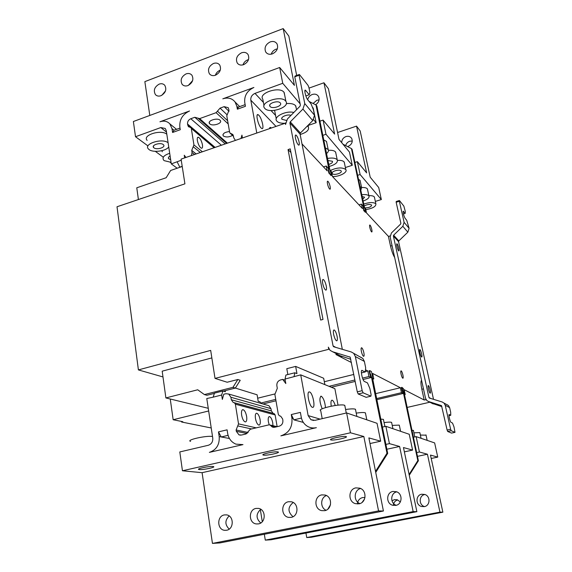 <?xml version="1.0" encoding="UTF-8"?>
<svg xmlns="http://www.w3.org/2000/svg" width="572" height="572" viewBox="0 0 572 572"><rect width="100%" height="100%" fill="white"/><g stroke="black" fill="none" stroke-linecap="round" stroke-linejoin="round"><path stroke-width="0.86" d="M305.948 533.04L306.735 537.551L311.297 537.265L442.864 512.183L430.48 455.076L437.744 457.099L434.641 442.921L416.137 436.622L419.426 451.994L416.652 452.588M416.137 436.622L413.384 437.222M442.864 512.183L439.939 512.126L427.427 454.225L419.426 451.994M437.744 457.099L431.216 458.479M417.453 456.349L427.427 454.225M413.928 432.832L419.726 432.596L419.919 432.968M411.861 430.087L413.463 430.652M420.37 435.056L426.04 435.17M426.133 399.714L424.181 399.992L404.182 389.689L405.219 394.566L404.189 394.051M407.042 407.457L429.851 402.202M170.256 399.006L173.159 419.741L182.797 421.693L181.56 422L211.232 427.97M173.159 419.741L208.658 410.975M208.251 408.294L165.887 397.933L197.719 389.782L204.39 394.58L232.961 387.33L237.838 379.501L240.226 380.294L239.804 380.981L235.357 388.073L232.961 387.33M162.977 376.941L138.403 369.912L210.682 350.393L215.015 378.392L227.155 382.239L237.838 379.501M215.015 378.392L329.122 349.206M337.208 354.197L335.9 354.526L351.451 362.541M372.315 377.956L372.265 374.939L371.364 371.457L369.769 370.627L369.19 371.385L370.785 377.441L368.961 376.533L367.832 370.971L365.479 369.762M367.832 370.971L365.293 371.6M353.818 374.438L324.317 381.731M274.853 393.958L257.679 398.205M404.139 393.793L403.503 388.738L401.944 387.344L403.346 393.286L402.874 393.4L401.451 392.685L400.4 387.744L372.658 373.459L373.773 378.929L372.372 378.228M400.4 387.744L375.525 393.672M260.803 403.346L260.067 401.88L258.201 401.329L257.107 394.794L235.357 388.073L223.359 391.112M324.867 384.634L323.666 378.256L295.66 366.409L286.801 368.675L287.845 374.546M386.858 449.242L399.606 446.475L389.432 443.636L385.871 444.415M264.335 534.255L265.286 540.125L271.006 539.768L416.874 511.668L403.46 447.547L412.591 450.092L409.245 434.27L385.878 426.312L389.432 443.636M385.878 426.312L382.339 427.112M416.874 511.668L413.156 511.597L399.606 446.475M412.591 450.092L404.361 451.859M260.332 509.573L262.291 521.671M265.286 540.125L413.156 511.597M327.913 509.073L330.494 504.683M357.371 503.968C357.75 500.55 359.509 498.412 362.648 497.554L364.972 497.526M395.767 505.405L392.642 505.248C385.886 503.596 386.143 492.463 392.928 491.448L396.532 491.748C402.931 493.779 402.359 504.454 395.767 505.405M364.578 498.941L362.19 502.302M396.811 491.856C390.397 492.921 389.94 503.317 396.246 505.291M384.084 422.601C387.852 422.079 390.304 421.979 391.441 422.322L391.706 422.865M380.716 419.126L383.247 419.34L383.54 419.941M392.235 425.389L399.142 425.118L399.392 425.611M182.447 470.77L202.095 472.679L212.448 543.4L219.834 542.942L383.419 511.011L368.861 437.902L380.673 441.191L377.048 423.309L346.625 412.941L350.464 432.775L182.447 470.77L179.801 451.937L208.308 445.273C211.497 444.158 212.977 441.77 212.763 438.116L206.778 398.527L213.156 397.161L214.471 393.128L222.93 390.983L221.657 395.016L222.344 399.413L223.759 394.244L225.897 393.708L228.686 394.029L268.883 405.691L270.971 408.644L271.35 410.882L273.094 413.32L233.176 402.416L231.31 399.742L230.916 397.268L228.686 394.029M227.642 433.376L227.091 429.829L218.475 431.881L219.198 436.6C219.684 444.666 216.409 449.921 209.373 452.373L242.978 444.616L235.907 444.137C231.374 442.192 228.621 438.61 227.642 433.376M269.205 424.817L268.39 421.786C267.953 418.568 268.289 416.831 269.419 416.588C270.849 417.045 271.965 419.133 272.751 422.865L272.944 425.682M273.874 413.585L234.441 402.845L235.378 404.189L238.531 423.881L236.114 429.987L248.155 432.496M277.148 426.676L275.132 414.936L274.26 413.713M246.625 416.402C247.068 419.805 246.646 421.657 245.352 421.936C243.708 421.457 242.471 419.197 241.634 415.165C241.205 411.733 241.634 409.895 242.928 409.645C244.566 410.153 245.803 412.405 246.625 416.402M260.124 419.741C260.567 423.044 260.188 424.839 258.994 425.118C257.457 424.66 256.285 422.486 255.47 418.59C255.026 415.265 255.412 413.484 256.613 413.234C258.151 413.713 259.316 415.88 260.124 419.741M213.156 397.161L221.657 395.016M234.441 402.845L233.176 402.416M346.625 412.941L315.015 420.334L310.939 419.719L308.136 415.601L300.729 374.86L285.013 379.064L285.807 383.547L282.74 379.386L280.502 379.951C277.856 380.916 276.641 382.861 276.869 385.778L277.306 388.288L274.882 394.43L278.321 414.364L279.265 415.715L280.738 416.244L282.632 418.961L282.868 420.313C283.097 423.301 281.874 425.261 279.193 426.197L274.553 427.284L272.272 427.027L270.048 424.989L268.904 424.86L250.336 429.243L245.974 433.991L241.448 435.049L238.974 434.856L236.322 431.324L236.114 429.987M291.284 414.557L300.386 412.391L301.251 417.224C302.08 421.342 304.225 424.424 307.693 426.462C310.41 427.935 313.306 428.335 316.359 427.67L280.859 435.864C288.953 433.068 292.642 427.177 291.92 418.175L291.284 414.557L293.214 418.525L291.92 418.175M383.419 511.011L378.55 510.91L363.842 436.5L350.464 432.775M267.524 405.298L268.883 405.691M300.729 374.86L334.877 388.681L338.031 405.155M380.673 441.191L369.984 443.55M346.017 436.543L346.189 436.6C348.727 437.466 333.655 440.755 330.952 439.932L330.759 439.875C328.049 439.039 343.429 435.671 346.017 436.543M202.095 472.679L363.842 436.5M277.842 451.894L278.121 451.959C280.916 452.709 266.738 455.762 263.52 455.119L263.213 455.047C260.246 454.332 274.717 451.201 277.842 451.894M212.984 466.495L213.399 466.566C216.402 467.202 203.01 470.055 199.349 469.562L198.913 469.49C195.746 468.883 209.409 465.966 212.984 466.495M295.66 366.409L296.961 373.623L294.852 372.772L294.051 376.54M309.602 391.97C312.741 392.764 315.751 407.9 312.641 407.35L312.419 407.307C309.259 406.663 306.206 391.205 309.359 391.913L309.602 391.97M322.186 408.808C319.598 402.145 319.24 397.94 321.092 396.196L321.321 396.253C323.523 398.083 324.917 401.866 325.489 407.6M331.238 406.177C330.68 402.388 330.952 400.393 332.046 400.193L332.253 400.243C333.283 400.765 334.27 402.516 335.221 405.491M345.595 409.516C350.4 408.801 353.618 408.687 355.233 409.166L355.612 409.995M322.208 418.654L320.728 410.71C316.316 408.951 340.44 403.424 344.537 405.276L344.952 406.206M356.227 413.12C360.739 412.462 363.728 412.348 365.201 412.784L365.551 413.527M293.214 418.525L293.858 419.848L303.324 422.408M285.013 379.064L285.921 375.032L294.852 372.772M293.858 419.848L301.43 418.06M285.235 380.323L282.74 379.386M212.448 543.4L378.55 510.91M226.626 530.244L224.739 530.323C217.024 529.844 216.681 516.087 224.31 514.929L226.505 514.879C234.027 515.637 234.162 529.143 226.626 530.244M291.162 517.36L288.66 517.381C280.866 516.352 280.752 502.91 288.488 501.737L291.391 501.787C298.913 503.16 298.756 516.259 291.162 517.36M324.639 510.682L321.7 510.632C313.949 509.223 314.049 496.067 321.771 494.894L325.175 495.045C332.604 496.839 332.196 509.581 324.639 510.682L321.7 510.632M358.966 503.832L355.448 503.66C347.847 501.766 348.241 489.039 355.898 487.873L359.96 488.209C367.16 490.519 366.409 502.745 358.966 503.832M258.501 523.88L256.335 523.938C248.563 523.216 248.312 509.581 256.013 508.415L258.523 508.401C266.066 509.43 266.08 522.779 258.501 523.88M260.775 509.294C255.863 513.842 255.848 518.411 260.732 522.987M229.15 515.951C224.81 520.384 224.832 524.767 229.208 529.093M293.193 502.502C287.666 507.121 287.602 511.854 293.007 516.709M326.462 495.567C320.349 497.533 320.034 507.743 326.047 510.245M360.617 488.495C353.839 490.025 353.274 501.101 359.874 503.589M218.475 431.881L221.221 436.972L228.085 435.356M222.93 390.983L225.397 391.706L225.225 390.64M229.422 438.488L219.198 436.6M190.562 441.391C185.5 440.032 206.842 435.271 212.519 436.515M401.916 387.923L401.451 388.031L402.874 393.4M402.423 390.29L401.952 390.397M404.347 394.773L405.219 394.566M409.094 474.474L417.825 460.624L403.525 393.379L376.748 399.692M401.451 392.685L376.526 398.584M363.649 210.074L363.206 207.965L363.642 207.836L363.778 210.66L365.451 212.276M394.659 257.493C393.093 254.955 391.72 251.158 390.533 246.096L388.402 236.365L366.509 212.934L365.587 208.594L364.65 207.586M424.181 399.992L421.836 389.253C420.749 383.898 420.663 380.923 421.585 380.33M401.451 388.031L401.337 387.494M369.19 371.385L369.069 370.799M288.045 149.592L290.233 148.856L322.994 319.433L320.649 320.063L288.045 149.592L290.941 152.531M328.643 170.356L328.192 168.147L326.226 166.016L327.213 170.885L301.995 143.901M329.279 172.637L328.793 172.794L328.321 170.463L328.8 170.306L329.636 173.538L331.352 175.368L331.438 174.96L329.722 169.126L316.838 105.963L316.016 104.948L309.073 101.451M328.793 172.794L331.038 175.468M363.456 207.886L363.02 205.82L361.454 204.132L362.391 208.523L332.396 176.426L331.41 171.629L330.144 170.256M361.361 351.322C360.939 348.999 361.032 347.812 361.618 347.747C362.455 348.248 363.199 349.914 363.863 352.752C364.278 355.069 364.2 356.27 363.606 356.342C362.777 355.863 362.026 354.19 361.361 351.322M327.491 183.848C327.141 181.932 327.248 181.052 327.799 181.217C328.7 182.003 329.479 183.791 330.137 186.572C330.487 188.488 330.387 189.368 329.837 189.218C328.943 188.438 328.164 186.651 327.491 183.848M369.798 227.456C369.462 225.74 369.505 224.925 369.912 225.003C370.584 225.597 371.214 227.105 371.8 229.515C372.136 231.231 372.1 232.053 371.693 231.982C371.021 231.395 370.391 229.887 369.798 227.456M401.043 374.002C400.65 371.964 400.665 370.906 401.101 370.82C401.723 371.207 402.323 372.622 402.91 375.068C403.303 377.098 403.289 378.163 402.86 378.264C402.238 377.892 401.637 376.469 401.043 374.002M363.899 207.786L351.458 148.598L352.116 149.414L364.292 206.599L365.808 211.783L365.322 212.312M363.02 205.82L363.456 205.691M358.994 204.89L361.454 204.132M138.403 369.912L117.01 206.764L184.913 183.841L181.088 159.13L285.471 123.152M138.403 199.542L136.772 187.795L166.166 177.728L170.628 170.477L182.225 166.481M390.068 235.957L388.402 236.365M309.03 88.109L323.945 82.776L334.62 134.091L323.073 120.091L325.983 134.291L352.28 165.294L345.374 167.524M352.28 165.294L349.485 152.102L339.017 139.418L328.414 88.71L323.945 82.776M323.073 120.091L319.941 121.171M322.837 135.357L325.983 134.291M319.083 99.893L316.881 100.243L313.084 103.468M307.686 99.764C308.279 97.24 309.802 95.481 312.269 94.48C315.022 93.672 317.102 94.323 318.525 96.446C319.848 99.657 318.883 102.424 315.622 104.748M328.457 150.3C331.896 150.086 334.22 150.6 335.435 151.852L335.9 153.396M337.466 160.375C340.726 160.181 342.921 160.668 344.051 161.833L344.473 163.242M323.766 139.933L326.326 141.298L326.827 143M329.179 166.459C335.335 164.665 338.023 162.469 337.237 159.853L337.037 159.595C335.342 158.036 332.182 157.65 327.541 158.437M327.97 160.532L332.439 161.261C332.847 162.477 331.624 163.535 328.764 164.429M332.496 176.541C339.146 176.877 347.912 172.372 345.81 169.627L345.631 169.383C342.006 167.167 336.915 167.539 330.359 170.485M341.041 170.864L341.134 170.985C342.678 172.994 333.919 175.661 332.353 173.673L332.253 173.545C330.652 171.543 339.518 168.84 341.041 170.864M326.54 153.525C328.328 152.08 328.864 150.743 328.164 149.514L325.397 147.898M357.636 175.325L360.117 174.531L357.364 161.654L366.652 172.908L356.542 126.119L360.167 130.931L370.206 177.213L378.707 187.516L381.345 199.556L375.339 201.408M360.117 174.531L381.345 199.556M357.364 161.654L354.897 162.455M352.288 141.019L349.707 141.241C347.604 142.028 346.26 143.486 345.667 145.603M337.573 132.518L356.542 126.119M341.763 142.743C341.698 139.833 343.1 137.773 345.96 136.558C348.47 135.871 350.379 136.501 351.694 138.453C352.981 141.942 351.766 144.602 348.048 146.425L347.533 146.568M361.597 187.53C364.45 187.373 366.345 187.78 367.267 188.731L367.61 189.818M368.868 195.681C371.586 195.538 373.38 195.924 374.245 196.818L374.56 197.812M358.494 179.358L359.931 180.23L360.296 181.41M363.106 201.037C367.61 199.435 369.555 197.748 368.933 195.974L368.783 195.774C367.639 194.68 365.301 194.33 361.769 194.745M362.147 196.518L364.586 197.204L362.734 199.299M365.808 209.659C372.715 208.408 376.076 206.485 375.875 203.889L375.74 203.703C373.38 202.095 369.383 202.216 363.749 204.068M364.164 205.999C367.11 204.397 369.576 204.061 371.564 204.983L371.636 205.076C371.271 206.835 369.047 207.779 364.957 207.915M360.81 190.247L361.626 187.645L360.031 186.579M184.663 157.893L184.248 155.226L185.972 157.436M189.539 110.982C182.647 114.236 179.401 119.505 179.815 126.798L180.266 129.715L172.587 132.475L171.993 128.6L169.834 123.852C167.217 121.171 163.921 120.485 159.938 121.793L189.539 110.982M237.359 109.202L236.837 106.242L238.188 107.586L237.359 109.202L245.431 106.299L244.723 102.345C244.208 95.545 247.268 90.583 253.897 87.473L222.808 98.827C227.971 97.19 232.068 98.255 235.099 102.03L239.689 106.606M312.348 107.093L313.206 108.137L316.159 122.708L308.051 125.49M220.048 120.22L220.299 120.492C222.751 123.352 212.519 126.641 209.795 123.888L209.531 123.609C207 120.763 217.367 117.41 220.048 120.22M191.463 155.527L192.056 152.502L191.72 150.4L193.944 144.916L191.313 128.457L191.005 127.778L188.317 126.476L187.53 124.017C187.387 121.579 188.474 119.813 190.783 118.733L194.787 117.281L199.642 118.618L216.102 112.677L220.063 108.129L224.153 106.649L228.214 107.679L229.014 110.239L226.784 115.751L229.651 132.368L229.923 133.004L232.904 134.542L233.819 137.938L235.335 140.269M232.568 135.414C229.072 137.237 226.012 137.437 223.402 136.014L223.159 135.757C222.579 133.562 224.696 132.153 229.508 131.531M149.8 115.451L144.852 81.632L283.197 28.6L294.423 85.371L279.672 67.496L282.74 83.305L300.121 103.804M283.197 28.6L288.846 36.1L296.675 75.447M313.542 119.62L316.159 122.708M147.934 145.896L135.514 136.729L133.376 121.514L279.672 67.496M256.742 132.826L250.801 100.157C250.565 97.054 251.959 94.795 254.983 93.379L282.74 83.305M242.406 137.809L241.935 135.106L241.041 138.288M181.26 160.239L171.3 163.899L166.273 130.659L165.258 128.464L160.803 127.556L166.488 132.068M135.514 136.729L160.803 127.556M236.837 106.242L235.099 102.03M180.016 128.092L174.024 130.244L172.587 132.475M179.873 167.289L177.198 161.969M197.376 140.605C197.047 138.102 197.426 136.98 198.527 137.251C200.293 138.431 201.594 140.948 202.438 144.809C202.774 147.304 202.395 148.434 201.301 148.191C199.535 147.033 198.227 144.501 197.376 140.605M177.17 168.225L171.3 163.899M171.171 163.034L170.17 162.298M163.134 157.107L155.305 151.33M162.334 151.759L161.776 150.708M147.14 140.39C141.985 135.206 161.068 129.158 166.81 134.213M169.691 153.296C164.042 155.198 161.998 157.45 163.571 160.06L164.235 160.668L171.057 162.319M170.663 159.681L168.654 158.723C167.996 157.808 168.483 156.907 170.106 156.013M165.522 90.876L161.869 95.281M220.277 70.184L220.048 70.263C217.746 71.221 216.18 72.901 215.344 75.289M248.513 59.595L247.726 59.838C245.395 60.811 243.808 62.491 242.964 64.886M277.356 48.827L276.004 49.192C273.659 50.157 272.058 51.83 271.192 54.197M192.621 80.602L188.317 85.428M187.931 85.585C185.528 86.386 183.591 85.957 182.125 84.313C180.037 80.109 181.345 76.634 186.043 73.902C188.495 73.08 190.462 73.523 191.942 75.239C193.944 79.451 192.607 82.904 187.931 85.585M159.173 84.12C161.454 83.34 163.32 83.726 164.757 85.271C166.91 89.475 165.637 92.957 160.932 95.717C158.694 96.475 156.857 96.103 155.427 94.623C153.196 90.433 154.447 86.93 159.173 84.12M213.492 63.463C216.123 62.591 218.197 63.106 219.705 65.008C221.543 69.226 220.141 72.637 215.508 75.232C212.927 76.076 210.882 75.59 209.381 73.767C207.457 69.548 208.823 66.116 213.492 63.463M241.527 52.803C244.358 51.88 246.539 52.474 248.069 54.569C249.735 58.78 248.277 62.148 243.679 64.657C240.905 65.551 238.753 64.993 237.223 62.97C235.471 58.759 236.908 55.37 241.527 52.803M270.177 41.913C273.223 40.941 275.518 41.606 277.055 43.922C278.543 48.119 277.012 51.43 272.472 53.847C269.483 54.798 267.224 54.154 265.68 51.923C264.107 47.726 265.608 44.387 270.177 41.913M168.104 142.778C162.369 137.823 143.215 143.837 148.37 148.927L149.085 149.578C153.153 152.896 165.959 151.18 168.733 146.954M153.94 147.848L153.596 147.54C151.115 145.045 160.432 142.135 163.227 144.544L163.549 144.852C165.966 147.354 156.771 150.214 153.94 147.848M179.708 167.167L182.196 166.309M238.188 107.586L238.46 107.05L245.138 104.647M269.505 128.393L270.585 127.427L271.107 127.835M258.809 115.222C261.897 118.118 264.586 130.201 261.747 128.471L261.161 128.021C258.058 125.204 255.319 112.884 258.194 114.736L258.809 115.222M276.24 118.819L274.589 110.375M286.307 103.611C290.719 103.189 293.793 103.861 295.524 105.613L296.174 107.915M264.014 105.663L262.805 99.185C258.029 93.243 279.365 86.072 283.912 92.156L284.62 94.723M293.836 112.469C286.093 110.367 273.18 116.767 276.633 120.885L276.948 121.278C278.378 122.665 280.809 123.323 284.241 123.266M286.315 120.42L281.96 119.291C280.151 117.088 287.516 113.871 290.969 115.372M300.15 134.513C306.663 132.489 309.388 129.958 308.337 126.92L307.393 125.99M285.621 100.987C281.088 95.009 259.667 102.145 264.443 107.972L264.786 108.401C269.519 114.143 290.34 107.271 285.907 101.366L285.621 100.987M280.251 102.896L280.402 103.089C282.604 105.956 272.372 109.345 270.091 106.514L269.927 106.313C267.646 103.46 278.013 100.014 280.251 102.896M364.085 209.938L365.758 212.183M364.393 210.725L363.956 210.853M351.458 148.598L342.964 144.194M323.495 166.91L326.226 166.016M328.192 168.147L328.671 167.989L328.8 170.306M328.671 167.989L316.016 104.948M329.636 173.538L329.157 173.695M331.352 175.368L330.866 175.525M295.459 138.124C295.059 135.786 295.238 134.77 296.01 135.071C297.254 136.207 298.291 138.524 299.106 142.02C299.513 144.351 299.335 145.374 298.57 145.102C297.326 143.98 296.289 141.656 295.459 138.124M342.328 349.32L300.064 134.084L300.422 133.011L290.269 121.879L302.917 109.066L304.762 103.561L299.092 75.232L294.766 76.805L295.073 76.026L299.392 74.453L299.092 75.232M290.269 121.879L289.904 122.98L333.068 345.917L333.869 346.818L351.258 351.966L362.834 358.472L364.385 361.433L365.68 367.832L365.258 371.95L361.783 370.434M333.633 334.391C333.14 331.467 333.304 329.994 334.141 329.965C335.292 330.652 336.286 332.79 337.108 336.386C337.609 339.296 337.444 340.776 336.615 340.833C335.457 340.168 334.47 338.023 333.633 334.391M326.262 286.043C326.741 288.81 326.562 290.168 325.747 290.126C324.56 289.339 323.545 287.144 322.715 283.526C322.243 280.752 322.422 279.393 323.244 279.465C324.431 280.273 325.439 282.461 326.262 286.043M299.392 74.453L308.043 85.364L308.923 87.587L309.938 92.607L309.223 94.745L305.534 90.276C303.739 88.789 305.805 97.662 307.779 99.871L311.075 103.882L313.427 109.81L314.521 115.237L312.748 120.585L300.422 133.011M350.815 359.309L340.133 355.712M360.389 356.985L362.834 358.472M341.942 356.649L330.065 350.364L328.321 347.147L328.671 348.97M332.311 351.658L350.178 357.142L357.271 391.856L362.176 390.669L355.355 356.535L353.761 353.489M285.256 122.916L285.557 124.489L287.394 118.997L300.014 106.199L300.379 105.105L294.766 76.805M362.076 370.363C360.16 369.712 362.541 380.845 364.464 381.495L367.474 382.911L369.855 388.445L371.092 394.566L370.949 396.174L366.166 397.318L358.201 393.979L357.271 391.856M362.176 390.669L363.113 392.807L358.201 393.979M370.949 396.174L363.113 392.807M365.258 371.95L361.404 372.901M309.223 94.745L305.863 95.939M165.887 397.933L162.183 371.178L211.847 357.915M181.474 421.428L181.56 422M407.85 232.182L409.094 228.292L406.706 220.249L405.012 218.189C403.482 214.95 402.91 212.612 403.296 211.168L405.162 213.42L405.269 211.383L403.868 206.12L399.42 200.507L399.363 201.265L404.104 222.322L402.831 226.29L407.85 232.182L398.827 240.905L398.577 241.677L433.512 399.32M446.668 404.447L448.469 405.527L449.635 407.65L450.664 412.205L450.75 415.286L449.142 414.536M441.877 406.62L431.874 403.246M425.782 399.07L425.897 399.592M399.363 201.265L396.16 202.245L400.865 223.287L400.614 224.074L391.427 232.983L390.154 236.937L425.518 398.248L426.834 400.543L428.478 401.494L441.505 405.612L447.118 430.044L450.629 429.272L445.231 405.262L444.044 403.096L442.213 401.994L429.543 398.098L428.943 397.454L393.372 235.993L393.629 235.206L402.831 226.29M396.947 246.375C396.575 244.58 396.582 243.708 396.954 243.765C397.576 244.344 398.198 245.874 398.813 248.362C399.177 250.157 399.177 251.029 398.806 250.986C398.183 250.414 397.561 248.877 396.947 246.375M428.399 388.874C427.97 386.751 427.949 385.635 428.335 385.521C428.907 385.893 429.5 387.337 430.108 389.854C430.544 391.977 430.566 393.1 430.18 393.221C429.615 392.857 429.021 391.412 428.399 388.874M421.664 353.896C422.086 355.934 422.1 356.992 421.714 357.064C421.128 356.649 420.527 355.176 419.905 352.645C419.49 350.6 419.476 349.549 419.862 349.485C420.449 349.907 421.049 351.38 421.664 353.896M450.629 429.272L451.194 430.716L454.99 432.346L453.975 426.826L452.509 423.051L451.043 422.358C450.121 422.107 448.284 414.207 449.213 414.514M450.75 415.286L448.991 415.68M454.99 432.346L451.544 433.097L447.683 431.481L447.118 430.044M447.683 431.481L451.194 430.716M396.16 202.245L396.217 201.487L399.42 200.507M405.162 213.42L403.403 213.949M214.393 393.379L206.921 395.273L204.39 394.58M404.29 393.758L418.389 460.76L409.259 475.246M418.389 460.76L417.825 460.624M401.944 387.344L401.48 387.458M402.838 390.919L402.373 391.033M402.624 390.39L402.159 390.497M372.572 379.222L373.773 378.929M369.705 371.257L370.248 373.916L369.726 374.045M372.508 377.913L387.702 453.403L386.979 453.231L371.535 377.427L363.07 379.493M355.198 381.417L331.345 387.251M275.983 400.786L262.963 403.975M375.532 471.421L386.979 453.231M370.785 377.441L371.535 377.427M368.961 376.533L362.526 378.113M354.912 379.98L329.036 386.322M275.74 399.378L260.668 403.074M370.248 373.916L370.763 374.653L370.241 374.782M370.763 374.653L371.307 377.313M370.506 374.045L369.984 374.174M369.769 370.627L369.247 370.756M387.702 453.403L375.732 472.429M306.735 537.551L439.939 512.126M391.984 500.8L394.473 499.628L397.204 499.749L400.357 501.923M424.302 506.62L421.493 506.485C415.415 505.012 415.579 495.116 421.678 494.222L424.917 494.494C430.673 496.303 430.216 505.784 424.302 506.62M397.69 499.914C395.073 500.736 393.615 502.566 393.314 505.412M424.953 494.508L424.824 494.53C418.883 495.395 418.611 504.997 424.51 506.577M235.378 404.189L275.132 414.936M256.227 427.856L238.531 423.881M247.061 433.526L236.322 431.324M251.58 428.95L237.723 425.918M276.069 426.926L270.785 425.668M279.758 415.894L280.259 416.03M320.134 419.133L308.136 415.601M230.916 397.268L270.971 408.644M271.35 410.882L231.31 399.742M227.32 143.057L199.642 118.618M216.102 112.677L228.192 123.924M171.993 128.6L174.024 130.244M202.331 151.744L193.944 144.916M191.313 128.457L214.042 147.676M200.272 152.459L193.2 146.747M191.72 150.4L196.117 153.911M194.516 154.461L192.056 152.502M190.39 127.384L187.702 125.111M187.53 124.017L215.022 147.333M221.3 145.152L190.783 118.733M194.787 117.281L225.082 143.837M224.153 106.649L229.022 111.325M226.941 114.665L220.063 108.129M217.424 111.161L227.642 120.735M230.916 133.512L233.455 135.836M250.801 100.157L275.79 126.205M283.226 123.616L282.89 123.259M275.604 115.458L271.006 110.532M263.406 102.395L254.983 93.379M335.814 347.39L333.068 345.917M289.904 122.98L300.064 134.084M349.692 356.849L350.093 357.064M355.355 356.535L364.385 361.433M361.676 370.556L362.233 370.413M314.521 115.237L304.762 103.561M304.847 91.041L305.92 90.655M302.917 109.066L312.741 120.592M433.211 403.939L428.485 401.494M430.966 398.541L428.943 397.454M393.372 235.993L398.577 241.677M445.231 405.262L449.635 407.65M392.063 245.653L390.533 246.096M409.094 228.292L404.104 222.322M403.053 211.44L403.46 211.318M398.827 240.905L393.629 235.199M421.836 389.253L423.459 388.867M419.855 432.661L421.071 438.302M413.392 430.308L414.8 436.915M425.976 434.884L427.17 440.376M395.845 505.391L392.642 505.248M391.613 422.401L392.921 428.714M383.433 419.426L384.892 426.533M399.306 425.189L400.586 431.324M330.68 439.425L330.759 439.875M240.519 435.163L238.974 434.856M277.105 426.683L270.048 424.989M273.731 427.377L272.272 427.027M308.887 392.034L309.359 391.913M331.681 400.286L332.046 400.193M320.678 396.296L321.092 396.196M313.613 420.477L310.939 419.719M355.469 409.273L356.878 416.437M344.794 405.391L346.274 413.027M365.422 412.884L366.802 419.819M258.401 523.902L256.335 523.938M226.512 530.265L224.739 530.323M291.098 517.374L288.66 517.381M359.059 503.81L355.448 503.66M263.127 454.54L263.213 455.047M198.827 468.933L198.913 469.49M269.062 416.673L269.419 416.588M242.464 409.759L242.928 409.645M256.213 413.327L256.613 413.234M327.799 181.217L327.413 181.338M337.237 159.853L335.635 152.116M345.81 169.627L344.23 162.076M332.253 173.545L332.132 172.951M328.164 149.514L326.533 141.577M368.933 195.974L367.417 188.939M375.875 203.889L374.388 197.004M361.626 187.645L360.088 180.445M209.309 122.251L209.531 123.609M222.951 134.542L223.159 135.757M169.834 123.852L176.541 129.336M197.533 137.602L198.527 137.251M214.378 147.562L191.005 127.778M188.917 126.984L188.317 126.476M198.384 118.526L226.548 143.329M168.654 158.723L168.461 157.472M182.125 84.313L183.069 85.185M155.427 94.623L156.363 95.417M209.381 73.767L210.332 74.725M237.223 62.97L238.174 64.014M265.68 51.923L266.609 53.053M153.596 147.54L153.396 146.146M230.251 133.305L233.54 136.3M257.185 115.094L258.194 114.736M269.677 127.742L270.585 127.427M296.532 109.731L295.788 105.97M281.96 119.291L281.774 118.304M308.337 126.92L308.022 125.354M285.907 101.366L284.198 92.542M269.927 106.313L269.719 105.205M295.381 135.285L296.01 135.071M333.962 346.846L333.404 346.546M305.534 90.276L304.926 90.49M429.608 398.119L429.2 397.905M444.044 403.096L448.469 405.527M333.741 330.073L334.141 329.965M323.244 279.465L322.765 279.601M424.374 506.606L421.493 506.485"/></g></svg>
